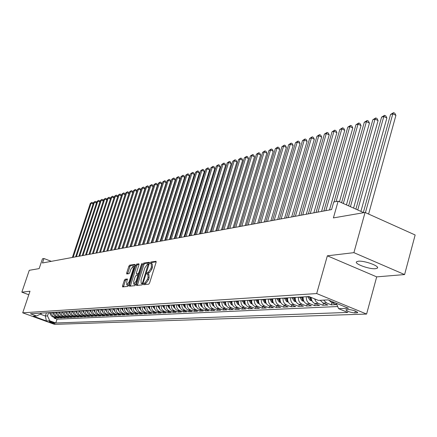 <?xml version="1.0" encoding="UTF-8"?>
<svg xmlns="http://www.w3.org/2000/svg" width="437" height="437" viewBox="0 0 437 437"><rect width="100%" height="100%" fill="white"/><g stroke="black" fill="none" stroke-linecap="round" stroke-linejoin="round"><path stroke-width="0.66" d="M143.571 283.963L143.609 284.722L148.738 284.187L149.585 282.985L156.085 262.353L156.025 261.288L150.82 262.042L150.235 262.883L150.273 263.626L151.202 263.538L151.371 266.941L150.831 268.646L148.148 272.48L147.493 272.568L146.908 273.404L146.947 274.152L147.859 274.081L148.028 277.528L147.488 279.238L144.805 283.061L144.155 283.132L143.571 283.963M147.974 274.125L148.93 274.502L149.104 277.948L148.564 279.658L145.882 283.476L145.226 283.547L144.581 284.624M156.195 261.834L151.885 262.468L151.24 263.549M151.322 263.587L152.267 263.964L152.442 267.362L151.907 269.066L149.219 272.901L148.564 272.988L147.914 274.097M375.563 268.684L377.278 268.165C380.299 266.253 364.147 260.365 358.242 261.239L356.614 261.758C353.741 263.708 369.549 269.471 375.563 268.684M54.805 323.506L54.969 323.467C53.789 322.632 51.91 321.982 49.326 321.512L49.168 321.556C50.342 322.386 52.221 323.041 54.805 323.506M125.102 279.243L124.321 280.385L122.557 285.885L122.589 286.929L127.839 286.388L128.636 285.235L134.957 265.434L134.853 264.401L129.603 265.177L128.822 266.324L126.703 272.939L126.735 273.966L129.019 273.677L129.811 272.524L130.865 269.225L133.154 266.144L133.252 268.892L129.095 281.914L126.817 284.979L126.725 282.182L127.38 278.981L125.102 279.243L126.14 279.647L125.353 280.783L123.474 286.847M353.904 252.652L327.351 255.814L376.699 276.872L404.596 274.567L353.904 252.652L365.059 212.458L333.393 217.916L338.14 201.167L333.731 202.025L331.585 209.58L42.449 262.981L43.957 258.513L42.46 258.808L39.155 268.608L29.263 270.312L21.85 292.178L28.804 294.751M327.351 255.814L316.688 293.56L22.708 312.821L30 291.211L21.85 292.178M136.475 284.394L136.519 285.465L142.08 284.891L142.91 283.7L149.35 263.336L149.301 262.282L143.68 263.096L142.861 264.281L136.475 284.394L137.535 284.804L137.42 285.377M134.858 285.651L129.456 286.208L129.418 285.153L135.743 265.319L136.546 264.15L138.906 263.817L138.944 264.849L136.377 272.928L136.415 273.972L138.01 273.781L138.824 272.606L141.512 264.161L142.129 263.336L135.672 284.482L134.858 285.651M365.059 212.458L415.15 234.98L404.596 274.567M54.374 317.448L54.15 318.136L56.007 318.043L52.855 316.891L54.095 316.825C52.282 315.995 51.479 314.542 51.692 312.466M57.493 317.289L57.258 317.983L59.148 317.896L55.974 316.732L57.236 316.667C55.406 315.825 54.603 314.361 54.816 312.275M60.65 317.125L60.421 317.836L62.338 317.743L59.142 316.568L60.421 316.503C58.58 315.656 57.771 314.181 57.984 312.078M63.862 316.962L63.627 317.677L65.572 317.584L62.354 316.404L63.655 316.339C61.803 315.487 60.989 314.001 61.202 311.881M67.118 316.792L66.877 317.524L68.855 317.431L65.621 316.241L66.937 316.169C65.075 315.312 64.25 313.815 64.468 311.679M70.428 316.623L70.182 317.366L72.192 317.267L68.931 316.071L70.27 316C68.396 315.137 67.571 313.624 67.784 311.472M73.787 316.448L73.542 317.207L75.579 317.109L72.296 315.896L73.656 315.831C71.772 314.957 70.936 313.433 71.155 311.264M77.202 316.273L76.95 317.043L79.015 316.94L75.716 315.722L77.098 315.656C75.197 314.771 74.356 313.242 74.574 311.051M80.665 316.093L80.408 316.874L82.511 316.776L79.19 315.547L80.594 315.476C78.682 314.591 77.835 313.045 78.054 310.838M84.183 315.913L83.926 316.705L86.062 316.607L82.713 315.367L84.139 315.296C82.216 314.4 81.364 312.843 81.582 310.62M87.761 315.727L87.498 316.535L89.667 316.432L86.297 315.186L87.75 315.11C85.81 314.208 84.953 312.635 85.171 310.396M91.393 315.536L91.125 316.361L93.332 316.257L89.94 315.001L91.415 314.924C89.459 314.012 88.596 312.433 88.815 310.172M95.086 315.345L94.813 316.186L97.052 316.077L93.638 314.809L95.135 314.733C93.174 313.815 92.3 312.22 92.524 309.942M98.838 315.153L98.56 316.006L100.838 315.896L97.402 314.618L98.92 314.542C96.943 313.613 96.069 312.007 96.287 309.713M102.651 314.951L102.373 315.825L104.689 315.711L101.226 314.422L102.771 314.345C100.778 313.411 99.898 311.789 100.122 309.472M106.53 314.755L106.246 315.64L108.6 315.525L105.109 314.225L106.683 314.143C104.678 313.203 103.788 311.565 104.011 309.232M110.468 314.547L110.184 315.448L112.577 315.334L109.064 314.023L110.665 313.941C108.644 312.99 107.748 311.341 107.972 308.986M114.478 314.34L114.183 315.257L116.619 315.143L113.085 313.815L114.713 313.733C112.675 312.777 111.774 311.111 111.998 308.741M118.558 314.127L118.258 315.061L120.732 314.946L117.171 313.608L118.826 313.526C116.777 312.559 115.871 310.882 116.095 308.489M122.704 313.913L122.398 314.864L124.916 314.744L121.333 313.395L123.016 313.313C120.951 312.335 120.033 310.641 120.262 308.227M126.921 313.69L126.61 314.662L129.177 314.542L125.561 313.182L127.276 313.094C125.2 312.111 124.272 310.401 124.501 307.965M131.215 313.466L130.898 314.454L133.509 314.334L129.871 312.963L131.613 312.87C129.521 311.881 128.587 310.155 128.817 307.703M135.579 313.236L135.262 314.247L137.917 314.121L134.252 312.739L136.027 312.646C133.919 311.647 132.979 309.909 133.209 307.429M140.026 313.007L139.703 314.034L142.402 313.908L138.715 312.51L140.517 312.417C138.392 311.406 137.447 309.653 137.677 307.151M144.549 312.772L144.221 313.821L146.974 313.684L143.254 312.28L145.095 312.182C142.954 311.166 141.998 309.396 142.233 306.872M149.159 312.526L148.82 313.597L151.623 313.466L147.875 312.04L149.749 311.947C147.591 310.92 146.63 309.134 146.865 306.583M153.846 312.28L153.507 313.373L156.359 313.236L152.584 311.799L154.49 311.707C152.316 310.669 151.349 308.861 151.584 306.293M158.626 312.029L158.276 313.143L161.182 313.007L157.38 311.559L159.325 311.455C157.134 310.412 156.156 308.588 156.391 305.998M163.493 311.778L163.138 312.914L166.098 312.772L162.264 311.308L164.246 311.204C162.04 310.15 161.056 308.314 161.291 305.692M168.447 311.515L168.092 312.673L171.107 312.531L167.245 311.051L169.261 310.953C167.038 309.882 166.044 308.03 166.284 305.387M173.5 311.248L173.134 312.433L176.209 312.286L172.315 310.794L174.374 310.691C172.129 309.609 171.129 307.741 171.37 305.07M178.646 310.975L178.274 312.187L181.41 312.034L177.488 310.532L179.585 310.423C177.324 309.336 176.313 307.446 176.553 304.753M183.895 310.702L183.518 311.936L186.708 311.783L182.759 310.259L184.895 310.15C182.617 309.052 181.601 307.145 181.841 304.425M189.243 310.417L188.86 311.679L192.116 311.526L188.134 309.986L190.314 309.877C188.014 308.768 186.987 306.84 187.227 304.092M194.7 310.128L194.307 311.417L197.628 311.259L193.613 309.707L195.836 309.593C193.52 308.473 192.488 306.523 192.728 303.753M200.261 309.833L199.862 311.155L203.249 310.991L199.201 309.423L201.468 309.309C199.141 308.172 198.092 306.206 198.338 303.404M205.936 309.533L205.532 310.882L208.984 310.718L204.904 309.134L207.22 309.014C204.871 307.867 203.817 305.884 204.057 303.049M211.727 309.227L211.311 310.603L214.84 310.434L210.727 308.833L213.087 308.713C210.716 307.555 209.656 305.55 209.897 302.688M217.637 308.91L217.211 310.319L220.811 310.15L216.665 308.533L219.079 308.407C216.686 307.238 215.616 305.212 215.862 302.322M223.668 308.588L223.236 310.035L226.912 309.855L222.733 308.222L225.192 308.096C222.783 306.916 221.701 304.862 221.947 301.945M229.824 308.26L229.387 309.74L233.134 309.56L228.922 307.905L231.435 307.779C229.01 306.583 227.917 304.513 228.163 301.563M236.111 307.921L235.663 309.44L239.492 309.254L235.248 307.582L237.815 307.451C235.363 306.244 234.265 304.152 234.511 301.169M242.535 307.582L242.076 309.128L245.993 308.943L241.705 307.255L244.332 307.118C241.858 305.9 240.749 303.781 240.995 300.771M249.095 307.227L248.626 308.817L252.624 308.626L248.309 306.916L250.985 306.779C248.495 305.545 247.375 303.404 247.621 300.361M255.798 306.867L255.323 308.495L259.409 308.298L255.055 306.572L257.792 306.43C255.279 305.184 254.148 303.021 254.394 299.94M262.653 306.501L262.162 308.167L266.341 307.97L261.949 306.222L264.751 306.075C262.216 304.813 261.075 302.628 261.321 299.514M269.656 306.124L269.159 307.834L273.431 307.626L269.001 305.862L271.863 305.714C269.307 304.436 268.154 302.224 268.405 299.077M276.818 305.736L276.31 307.49L280.68 307.282L276.211 305.49L279.145 305.343C276.561 304.048 275.397 301.814 275.649 298.629M284.148 305.337L283.629 307.14L288.098 306.927L283.591 305.113L286.59 304.96C283.984 303.655 282.81 301.388 283.061 298.171M291.643 304.933L291.113 306.779L295.685 306.561L291.14 304.731L294.205 304.573C291.583 303.251 290.397 300.962 290.643 297.701M299.312 304.518L298.771 306.413L303.453 306.19L298.864 304.338L302.005 304.174C299.361 302.836 298.16 300.519 298.411 297.22M307.162 304.092L306.61 306.037L311.406 305.807L306.774 303.933L309.991 303.77C307.32 302.415 306.113 300.066 306.359 296.728M315.203 303.649L314.64 305.654L319.551 305.419L314.88 303.518L318.174 303.349L315.918 301.623L314.613 298.864M323.44 303.202L322.861 305.261L327.892 305.021L323.178 303.098L326.554 302.923L323.599 300.126M331.874 302.743L331.284 304.857L336.441 304.611L331.683 302.661L328.946 300.257M348.617 309.511L345.886 309.757C346.852 311.264 349.829 312.324 354.822 312.941L357.592 312.695C356.625 311.182 353.637 310.117 348.617 309.511M316.688 293.56L366.594 314.061L54.488 324.363L22.708 312.821M54.15 318.136L57.029 319.185L55.767 322.992L347.819 312.428L338.615 308.669L336.293 303.273M55.767 322.992L49.742 320.796L46.398 320.938L33.31 316.18L36.561 316L30.448 313.777L308.981 296.565L318.398 300.41L328.023 299.88L348.447 308.254L338.615 308.669M331.284 304.857L326.554 302.923M322.861 305.261L318.174 303.349M314.64 305.654L309.991 303.77M306.61 306.037L302.005 304.174M298.771 306.413L294.205 304.573M291.113 306.779L286.59 304.96M283.629 307.14L279.145 305.343M276.31 307.49L271.863 305.714M269.159 307.834L264.751 306.075M262.162 308.167L257.792 306.43M255.323 308.495L250.985 306.779M248.626 308.817L244.332 307.118M242.076 309.128L237.815 307.451M235.663 309.44L231.435 307.779M229.387 309.74L225.192 308.096M223.236 310.035L219.079 308.407M217.211 310.319L213.087 308.713M211.311 310.603L207.22 309.014M205.532 310.882L201.468 309.309M199.862 311.155L195.836 309.593M194.307 311.417L190.314 309.877M188.86 311.679L184.895 310.15M183.518 311.936L179.585 310.423M178.274 312.187L174.374 310.691M173.134 312.433L169.261 310.953M168.092 312.673L164.246 311.204M163.138 312.914L159.325 311.455M158.276 313.143L154.49 311.707M153.507 313.373L149.749 311.947M148.82 313.597L145.095 312.182M144.221 313.821L140.517 312.417M139.703 314.034L136.027 312.646M135.262 314.247L131.613 312.87M130.898 314.454L127.276 313.094M126.61 314.662L123.016 313.313M122.398 314.864L118.826 313.526M118.258 315.061L114.713 313.733M114.183 315.257L110.665 313.941M110.184 315.448L106.683 314.143M106.246 315.64L102.771 314.345M102.373 315.825L98.92 314.542M98.56 316.006L95.135 314.733M94.813 316.186L91.415 314.924M91.125 316.361L87.75 315.11M87.498 316.535L84.139 315.296M83.926 316.705L80.594 315.476M80.408 316.874L77.098 315.656M76.95 317.043L73.656 315.831M73.542 317.207L70.27 316M70.182 317.366L66.937 316.169M66.877 317.524L63.655 316.339M63.627 317.677L60.421 316.503M60.421 317.836L57.236 316.667M57.258 317.983L54.095 316.825M57.029 319.185L337.692 306.534M46.442 312.794L45.372 316.022L47.491 315.907L48.573 312.657M376.699 276.872L366.594 314.061M51.315 261.342L43.957 258.513M363.775 212.682L338.14 201.167M40.231 314.143L45.372 316.022L46.398 320.938M41.428 313.1L41.253 313.629L36.561 316M320.234 300.312L323.178 303.098M311.149 297.455C311.297 300.372 312.537 302.393 314.88 303.518M303.158 296.925C302.907 300.246 304.114 302.584 306.774 303.933M295.281 297.411C295.03 300.694 296.226 303.005 298.864 304.338M287.59 297.892C287.338 301.131 288.524 303.415 291.14 304.731M280.073 298.356C279.827 301.563 280.996 303.813 283.591 305.113M272.732 298.81C272.48 301.978 273.644 304.207 276.211 305.49M265.549 299.252C265.303 302.388 266.45 304.589 269.001 305.862M258.535 299.684C258.283 302.786 259.425 304.96 261.949 306.222M251.668 300.11C251.422 303.174 252.548 305.332 255.055 306.572M244.955 300.525C244.709 303.557 245.823 305.687 248.309 306.916M238.383 300.929C238.138 303.928 239.247 306.037 241.705 307.255M231.954 301.328C231.708 304.294 232.806 306.381 235.248 307.582M225.661 301.716C225.416 304.655 226.503 306.714 228.922 307.905M219.494 302.098C219.254 305.004 220.33 307.047 222.733 308.222M213.458 302.47C213.218 305.348 214.283 307.369 216.665 308.533M207.548 302.836C207.307 305.682 208.367 307.681 210.727 308.833M201.757 303.196C201.512 306.009 202.566 307.992 204.904 309.134M196.082 303.546C195.836 306.337 196.879 308.293 199.201 309.423M190.516 303.89C190.275 306.648 191.308 308.593 193.613 309.707M185.059 304.223C184.818 306.96 185.845 308.883 188.134 309.986M179.711 304.556C179.47 307.266 180.486 309.167 182.759 310.259M174.467 304.879C174.226 307.561 175.237 309.445 177.488 310.532M169.321 305.195C169.086 307.856 170.08 309.718 172.315 310.794M164.274 305.512C164.039 308.14 165.028 309.991 167.245 311.051M159.319 305.818C159.084 308.424 160.068 310.254 162.264 311.308M154.458 306.118C154.223 308.702 155.195 310.516 157.38 311.559M149.683 306.413C149.454 308.97 150.415 310.767 152.584 311.799M145.002 306.703C144.767 309.238 145.723 311.018 147.875 312.04M140.397 306.987C140.168 309.5 141.118 311.264 143.254 312.28M135.88 307.266C135.65 309.757 136.595 311.505 138.715 312.51M131.444 307.539C131.209 310.008 132.149 311.739 134.252 312.739M127.08 307.806C126.85 310.254 127.779 311.974 129.871 312.963M122.797 308.074C122.568 310.499 123.491 312.204 125.561 313.182M118.585 308.331C118.361 310.74 119.274 312.428 121.333 313.395M114.45 308.588C114.221 310.975 115.128 312.646 117.171 313.608M110.381 308.839C110.157 311.204 111.058 312.865 113.085 313.815M106.382 309.085C106.153 311.434 107.049 313.078 109.064 314.023M102.449 309.33C102.225 311.657 103.11 313.285 105.109 314.225M98.582 309.571C98.358 311.876 99.237 313.493 101.226 314.422M94.774 309.806C94.55 312.094 95.43 313.695 97.402 314.618M91.033 310.035C90.814 312.302 91.683 313.897 93.638 314.809M87.351 310.265C87.132 312.515 87.995 314.094 89.94 315.001M83.729 310.488C83.511 312.717 84.363 314.285 86.297 315.186M80.162 310.707C79.944 312.925 80.796 314.476 82.713 315.367M76.655 310.926C76.437 313.121 77.278 314.662 79.19 315.547M73.198 311.139C72.984 313.318 73.82 314.848 75.716 315.722M69.8 311.346C69.581 313.509 70.417 315.028 72.296 315.896M66.451 311.554C66.238 313.7 67.063 315.208 68.931 316.071M63.152 311.756C62.939 313.892 63.764 315.383 65.621 316.241M59.907 311.958C59.694 314.072 60.508 315.558 62.354 316.404M56.712 312.155C56.499 314.258 57.307 315.727 59.142 316.568M53.56 312.351C53.347 314.432 54.15 315.896 55.974 316.732M50.457 312.542C50.244 314.613 51.042 316.06 52.855 316.891M47.491 315.907L49.742 320.796M149.465 262.823L144.734 263.516L143.915 264.696L137.535 284.804M142.063 283.356L142.642 282.526L148.258 263.932L147.526 264.03L144.876 267.837L141.031 279.98L141.184 283.416L142.915 283.689M142.145 283.793L141.38 283.427M142.877 283.799L142.451 283.842M139.053 264.347L137.589 264.565L136.786 265.729L130.352 286.12M137.387 274.332L138.933 274.212M133.7 281.335L133.809 284.17L136.142 281.057L137.622 276.397L137.579 275.343L135.983 275.529L135.175 276.697L133.7 281.335M134.782 284.542L135.798 284.083M127.528 279.478L126.14 279.647M127.779 285.35L128.735 284.929M134.503 266.854L133.241 266.177M135.066 264.931L130.636 265.581L129.849 266.728L127.62 273.857M368.609 214.054L395.922 115.346L392.819 113.822L390.547 114.494L363.333 212.48M365.419 212.622L392.819 113.822L393.579 112.637L394.819 113.249L395.922 115.346M390.547 114.494L393.579 112.637M360.896 211.388L386.887 117.995L383.817 116.488L381.594 117.143L355.893 209.143M357.734 209.968L383.817 116.488L384.576 115.313L385.805 115.914L386.887 117.995M381.594 117.143L384.576 115.313M319.797 300.334L320.332 300.492M353.566 208.094L378.065 120.579L375.017 119.093L372.854 119.733L348.644 205.887M350.441 206.69L375.017 119.093L375.787 117.93L377.005 118.52L378.065 120.579M372.854 119.733L375.787 117.93M312.04 300.924L310.084 300.345L307.686 296.647M346.426 204.887L369.451 123.103L366.43 121.639L364.311 122.262L341.581 202.713M309.238 296.674L310.718 299.684L311.657 300.115M311.406 299.356L310.281 297.1M343.329 203.495L366.43 121.639L367.2 120.481L368.407 121.065L369.451 123.103M364.311 122.262L367.2 120.481M303.95 301.344L302.093 300.793L299.716 297.138M339.467 201.763L361.033 125.566L358.034 124.124L355.964 124.736L334.026 201.965M303.322 299.777L302.169 296.991M301.219 297.045L302.694 300.143L303.584 300.563M336.064 201.572L358.034 124.124L358.81 122.977L360.012 123.556L361.033 125.566M355.964 124.736L358.81 122.977M296.051 301.754L294.287 301.23L291.938 297.619M329.476 209.968L352.801 127.981L349.829 126.555L347.808 127.151L323.866 211.005M295.434 300.181L294.33 297.471M293.402 297.531L294.866 300.59L295.696 300.995M325.855 210.639L349.829 126.555L350.611 125.414L351.801 125.987L352.801 127.981M347.808 127.151L350.611 125.414M288.338 302.153L286.661 301.656L284.334 298.089M321.572 211.426L344.76 130.335L341.81 128.926L339.833 129.51L316.033 212.453M287.726 300.58L286.672 297.947M285.765 298.001L287.213 301.022L287.994 301.415M317.972 212.092L341.81 128.926L342.597 127.801L343.777 128.363L344.76 130.335M339.833 129.51L342.597 127.801M280.8 302.546L279.21 302.076L276.905 298.547M313.842 212.857L336.894 132.64L333.972 131.247L332.038 131.821L308.375 213.862M280.199 300.967L279.188 298.411M278.303 298.466L279.74 301.448L280.467 301.825M310.275 213.513L333.972 131.247L334.758 130.128L335.927 130.685L336.894 132.64M332.038 131.821L334.758 130.128M273.436 302.928L271.934 302.48L269.645 298.995M306.282 214.25L329.203 134.891L326.302 133.52L324.412 134.083L300.891 215.25M272.841 301.35L271.88 298.859M271.011 298.913L272.437 301.869L273.114 302.224M302.748 214.906L326.302 133.52L327.094 132.411L328.253 132.957L329.203 134.891M324.412 134.083L327.094 132.411M266.237 303.305L264.811 302.885L262.55 299.438M298.892 215.616L321.676 137.098L318.802 135.743L316.951 136.289L293.571 216.599M265.647 301.721L264.729 299.301M263.882 299.356L265.292 302.273L265.925 302.617M295.385 216.266L318.802 135.743L319.594 134.64L320.742 135.18L321.676 137.098M316.951 136.289L319.594 134.64M259.201 303.677L257.852 303.273L255.607 299.864M291.665 216.949L314.312 139.256L311.461 137.917L309.647 138.453L286.41 217.921M258.617 302.082L257.743 299.733M256.912 299.787L258.311 302.672L258.895 302.999M288.185 217.593L311.461 137.917L312.253 136.825L313.395 137.36L314.312 139.256M309.647 138.453L312.253 136.825M252.318 304.032L251.046 303.655L248.817 300.285M284.591 218.26L307.102 141.364L304.272 140.048L302.502 140.572L279.401 219.216M251.745 302.437L250.909 300.153M250.101 300.208L251.483 303.059L252.018 303.371M281.138 218.893L304.272 140.048L305.07 138.961L306.2 139.49L307.102 141.364M302.502 140.572L305.07 138.961M245.589 304.387L244.381 304.026L242.18 300.694M277.67 219.538L300.05 143.434L297.236 142.129L295.505 142.642L272.541 220.483M245.015 302.786L244.223 300.569M243.431 300.618L244.796 303.442L245.294 303.731M274.239 220.172L297.236 142.129L298.039 141.053L299.159 141.572L300.05 143.434M295.505 142.642L298.039 141.053M239.001 304.731L237.865 304.392L235.68 301.098M270.891 220.789L293.14 145.455L290.348 144.166L288.649 144.674L265.827 221.723M238.438 303.125L237.679 300.973M236.903 301.022L238.711 304.086M267.493 221.417L290.348 144.166L291.151 143.101L292.266 143.615L293.14 145.455M288.649 144.674L291.151 143.101M232.555 305.07L231.484 304.753L229.316 301.492M264.259 222.012L286.372 147.438L283.602 146.166L281.941 146.657L259.25 222.936M231.998 303.458L231.277 301.372M230.518 301.415L232.271 304.436M260.884 222.635L283.602 146.166L284.405 145.106L285.508 145.614L286.372 147.438M281.941 146.657L284.405 145.106M226.246 305.403L225.235 305.102L223.088 301.874M257.759 223.214L279.74 149.383L276.998 148.121L275.365 148.607L252.815 224.126M225.694 303.781L225.006 301.759M224.263 301.803L225.967 304.775M254.41 223.831L276.998 148.121L277.801 147.072L278.893 147.575L279.74 149.383M275.365 148.607L277.801 147.072M220.068 305.731L219.117 305.447L216.987 302.251M251.395 224.389L273.245 151.284L270.519 150.038L268.924 150.514L246.506 225.29M219.521 304.103L218.866 302.136M218.139 302.18L219.795 305.102M248.069 225L270.519 150.038L271.322 148.995L272.409 149.498L273.245 151.284M268.924 150.514L271.322 148.995M214.015 306.047L213.125 305.78L211.016 302.623M245.157 225.541L266.876 153.152L264.177 151.923L262.61 152.382L240.328 226.432M213.48 304.414L212.852 302.508M212.142 302.551L213.748 305.425M241.858 226.153L264.177 151.923L264.98 150.885L266.057 151.377L266.876 153.152M262.61 152.382L264.98 150.885M208.088 306.359L207.253 306.113L205.161 302.983M239.044 226.672L260.638 154.977L257.956 153.764L256.421 154.217L234.27 227.551M207.559 304.72L206.963 302.874M206.264 302.912L207.826 305.742M235.772 227.273L257.956 153.764L258.759 152.737L259.829 153.223L260.638 154.977M256.421 154.217L258.759 152.737M202.282 306.67L201.501 306.435L199.43 303.338M233.058 227.775L254.514 156.768L251.854 155.567L250.352 156.014L228.333 228.649M201.757 305.021L201.195 303.229M200.507 303.273L202.02 306.053M229.807 228.376L251.854 155.567L252.662 154.551L253.722 155.031L254.514 156.768M250.352 156.014L252.662 154.551M196.595 306.971L195.863 306.752L193.81 303.682M227.185 228.862L248.516 158.527L245.878 157.342L244.398 157.779L222.515 229.725M196.076 305.316L195.541 303.578M194.869 303.617L196.333 306.353M223.957 229.458L245.878 157.342L246.681 156.326L247.735 156.801L248.516 158.527M244.398 157.779L246.681 156.326M191.018 307.266L190.335 307.058L188.298 304.026M221.422 229.922L242.633 160.253L240.011 159.079L238.564 159.505L216.807 230.78M190.505 305.605L189.997 303.923M189.336 303.961L190.761 306.648M218.221 230.518L240.011 159.079L240.814 158.074L241.863 158.544L242.633 160.253M238.564 159.505L240.814 158.074M185.55 307.555L184.917 307.364L182.895 304.36M215.78 230.965L236.859 161.941L234.254 160.783L232.834 161.204L211.213 231.812M185.048 305.889L184.561 304.256M183.917 304.294L185.299 306.938M212.601 231.555L234.254 160.783L235.062 159.784L236.1 160.248L236.859 161.941M232.834 161.204L235.062 159.784M180.191 307.839L179.607 307.664L177.597 304.687M210.235 231.992L231.195 163.602L228.611 162.455L227.218 162.864L205.723 232.823M179.689 306.168L179.23 304.584M178.596 304.627L179.94 307.222M207.083 232.571L228.611 162.455L229.414 161.461L230.446 161.925L231.195 163.602M227.218 162.864L229.414 161.461M174.937 308.118L174.39 307.954L172.402 305.01M204.8 232.992L225.634 165.23L223.072 164.093L221.701 164.498L200.337 233.822M174.439 306.441L174.002 304.906M173.385 304.944L174.68 307.495M201.67 233.571L223.072 164.093L223.875 163.11L224.897 163.564L225.634 165.23M221.701 164.498L223.875 163.11M169.78 308.391L169.277 308.243L167.305 305.321M199.469 233.981L220.177 166.83L217.631 165.705L216.288 166.104L195.049 234.795M169.288 306.708L168.873 305.223M168.267 305.261L169.501 307.692M196.36 234.554L217.631 165.705L218.434 164.727L219.45 165.181L220.177 166.83M216.288 166.104L218.434 164.727M164.722 308.659L162.302 305.632M194.236 234.948L214.824 168.398L212.295 167.284L210.978 167.677L189.86 235.756M164.241 306.971L163.842 305.534M163.247 305.572L164.465 308.014M191.149 235.516L212.295 167.284L213.098 166.317L214.108 166.759L214.824 168.398M210.978 167.677L213.098 166.317M159.756 308.926L157.396 305.933M189.095 235.893L209.563 169.938L207.056 168.835L205.761 169.223L184.769 236.696M159.281 307.227L158.91 305.84M158.32 305.878L159.505 308.287M186.036 236.461L207.056 168.835L207.854 167.874L208.859 168.316L209.563 169.938M205.761 169.223L207.854 167.874M154.884 309.183L152.579 306.233M184.053 236.827L204.396 171.451L201.91 170.359L200.638 170.736L179.771 237.619M154.414 307.484L154.064 306.14M153.485 306.179L154.632 308.544M181.011 237.389L201.91 170.359L202.708 169.403L203.702 169.84L204.396 171.451M200.638 170.736L202.708 169.403M150.104 309.44L147.848 306.523M179.099 237.744L199.327 172.937L196.852 171.856L195.601 172.227L174.86 238.526M149.64 307.73L149.307 306.435M148.738 306.468L149.853 308.795M176.078 238.302L196.852 171.856L197.65 170.911L198.638 171.342L199.327 172.937M195.601 172.227L197.65 170.911M145.406 309.691L143.205 306.812M174.237 238.64L194.345 174.396L191.887 173.331L190.658 173.691L170.037 239.416M144.953 307.976L144.636 306.725M144.079 306.758L145.155 309.035M171.238 239.192L191.887 173.331L192.684 172.386L193.667 172.812L194.345 174.396M190.658 173.691L192.684 172.386M140.796 309.937L138.644 307.091M169.458 239.525L189.445 175.832L187.009 174.773L185.801 175.133L165.301 240.29M140.348 308.216L140.048 307.009M139.501 307.042L140.545 309.276M166.481 240.071L187.009 174.773L187.806 173.839L188.779 174.259L189.445 175.832M185.801 175.133L187.806 173.839M136.268 310.177L134.164 307.369M164.76 240.388L184.638 177.242L182.218 176.193L181.033 176.543L160.647 241.148M135.825 308.451L135.546 307.287M135.011 307.32L136.022 309.511M161.805 240.934L182.218 176.193L183.01 175.264L183.977 175.685L184.638 177.242M181.033 176.543L183.01 175.264M131.821 310.417L129.762 307.643M160.15 241.24L179.907 178.629L177.504 177.586L176.34 177.935L156.075 241.994M131.384 308.686L131.122 307.561M130.592 307.593L131.575 309.746M157.211 241.787L177.504 177.586L178.301 176.663L179.257 177.078L179.907 178.629M176.34 177.935L178.301 176.663M127.457 310.652L125.441 307.91M155.616 242.082L175.264 179.989L172.872 178.962L171.73 179.301L151.584 242.825M127.025 308.91L126.774 307.828M126.255 307.861L127.205 309.97M152.699 242.617L172.872 178.962L173.669 178.045L174.62 178.454L175.264 179.989M171.73 179.301L173.669 178.045M123.163 310.882L121.191 308.172M151.158 242.901L170.692 181.328L168.321 180.306L167.196 180.639L147.165 243.638M122.737 309.134L122.502 308.09M121.994 308.123L122.912 310.194M148.263 243.436L168.321 180.306L169.114 179.399L170.059 179.804L170.692 181.328M167.196 180.639L169.114 179.399M118.946 311.106L117.018 308.429M146.783 243.709L166.202 182.644L163.848 181.634L162.739 181.961L142.823 244.441M118.525 309.358L118.301 308.353M117.804 308.38L118.695 310.412M143.904 244.245L163.848 181.634L164.634 180.727L165.579 181.131L166.202 182.644M162.739 181.961L164.634 180.727M114.8 311.33L112.91 308.686M142.473 244.507L161.783 183.939L159.445 182.939L158.358 183.261L138.556 245.228M114.385 309.576L114.177 308.604M113.686 308.637L114.549 310.631M139.616 245.037L159.445 182.939L160.232 182.038L161.166 182.437L161.783 183.939M158.358 183.261L160.232 182.038M110.719 311.548L108.873 308.932M138.239 245.288L157.44 185.206L155.119 184.217L154.042 184.534L134.361 246.004M110.315 309.789L110.119 308.855M109.638 308.888L110.474 310.844M135.399 245.812L155.119 184.217L155.905 183.327L156.828 183.72L157.44 185.206M154.042 184.534L155.905 183.327M106.715 311.767L104.907 309.178M134.077 246.058L153.168 186.462L150.858 185.479L149.804 185.791L130.231 246.768M106.317 309.997L106.131 309.101M105.656 309.134L106.464 311.051M131.258 246.577L150.858 185.479L151.644 184.594L152.568 184.988L153.168 186.462M149.804 185.791L151.644 184.594M102.766 311.974L101.007 309.418M129.98 246.812L148.962 187.692L146.668 186.719L145.636 187.025L126.173 247.517M102.384 310.204L102.209 309.347M101.745 309.374L102.526 311.253M127.178 247.331L146.668 186.719L147.455 185.84L148.367 186.228L148.962 187.692M145.636 187.025L147.455 185.84M98.899 312.182L97.167 309.658M125.949 247.56L144.827 188.904L142.549 187.943L141.528 188.243L122.174 248.254M98.516 310.407L98.352 309.582M97.893 309.609L98.653 311.455M123.168 248.074L142.549 187.943L143.331 187.063L144.243 187.451L144.827 188.904M141.528 188.243L143.331 187.063M95.086 312.384L93.392 309.888M121.989 248.292L140.758 190.095L138.496 189.139L137.491 189.44L118.247 248.981M94.709 310.609L94.556 309.817M94.108 309.844L94.84 311.657M119.225 248.8L138.496 189.139L139.272 188.271L140.179 188.653L140.758 190.095M137.491 189.44L139.272 188.271M91.338 312.586L89.683 310.117M118.088 249.014L136.748 191.269L134.503 190.324L133.514 190.614L114.379 249.696M90.967 310.805L90.825 310.046M90.383 310.073L91.093 311.849M115.341 249.516L134.503 190.324L135.279 189.461L136.18 189.838L136.748 191.269M133.514 190.614L135.279 189.461M87.646 312.777L86.029 310.346M114.248 249.718L132.81 192.422L130.576 191.488L129.603 191.777L110.572 250.401M87.285 310.997L87.154 310.275M86.717 310.303L87.405 312.04M111.517 250.226L130.576 191.488L131.351 190.63L132.242 191.002L132.81 192.422M129.603 191.777L131.351 190.63M84.019 312.974L82.429 310.565M110.468 250.417L128.926 193.564L126.708 192.63L125.752 192.914L106.83 251.089M83.664 311.188L83.538 310.499M83.112 310.527L83.778 312.231M107.759 250.92L126.708 192.63L127.484 191.777L128.369 192.149L128.926 193.564M125.752 192.914L127.484 191.777M80.446 313.16L78.895 310.783M106.754 251.106L125.108 194.678L122.901 193.76L121.961 194.039L103.143 251.772M80.102 311.379L79.982 310.718M79.561 310.745L80.206 312.417M104.055 251.603L122.901 193.76L123.671 192.914L124.556 193.28L125.108 194.678M121.961 194.039L123.671 192.914M76.928 313.345L75.41 311.002M103.088 251.783L121.344 195.781L119.154 194.869L118.225 195.142L99.51 252.444L117.64 196.868L115.461 195.962L114.549 196.235L95.938 253.099L113.991 197.939L111.828 197.038L110.927 197.305L92.42 253.75M76.59 311.565L76.486 310.936M76.065 310.958L76.694 312.602M100.412 252.275L119.154 194.869L119.924 194.028L120.798 194.394L121.344 195.781M118.225 195.142L119.924 194.028M73.465 313.531L71.979 311.215M73.137 311.745L73.039 311.149M72.629 311.171L73.23 312.783M96.828 252.936L115.461 195.962L116.231 195.126L117.1 195.486L117.64 196.868M114.549 196.235L116.231 195.126M70.062 313.711L68.604 311.423M69.74 311.925L69.647 311.357M69.243 311.384L69.827 312.958M93.294 253.591L111.828 197.038L112.593 196.208L113.456 196.568L113.991 197.939M110.927 197.305L112.593 196.208M66.703 313.886L65.282 311.625M66.391 312.105L66.304 311.565M65.911 311.586L66.473 313.132M89.814 254.23L108.245 198.098L107.36 198.36L88.951 254.394M110.375 198.982L108.245 198.098L109.01 197.273L109.867 197.628L110.386 198.961M107.36 198.36L109.01 197.273M63.398 314.061L62.01 311.827M63.097 312.28L63.015 311.767M62.628 311.789L63.174 313.302M86.389 254.864L104.716 199.146L103.842 199.403L85.537 255.022M106.819 200.009L104.716 199.146L105.481 198.322L106.333 198.677L106.83 199.966M103.842 199.403L105.481 198.322M60.148 314.23L58.782 312.029M59.853 312.45L59.776 311.969M59.394 311.991L59.924 313.471M83.014 255.487L101.242 200.173L100.384 200.43L82.178 255.645M103.312 201.025L101.242 200.173L102.001 199.359L102.848 199.709L103.334 200.96M100.384 200.43L102.001 199.359M56.941 314.4L55.608 312.226M56.657 312.619L56.586 312.165M56.209 312.187L56.717 313.64M79.687 256.104L97.817 201.189L96.97 201.441L78.862 256.257M99.855 202.025L97.817 201.189L98.576 200.375L99.418 200.725L99.882 201.938M96.97 201.441L98.576 200.375M53.784 314.569L52.478 312.417M53.505 312.788L53.445 312.357M53.068 312.384L53.565 313.804M76.409 256.71L94.447 202.189L93.611 202.435L75.601 256.858M96.451 203.014L94.447 202.189L95.2 201.381L96.036 201.725L96.49 202.905M93.611 202.435L95.2 201.381M50.676 314.733L49.397 312.608M50.402 312.952L50.348 312.548M49.982 312.575L50.457 313.968M73.181 257.306L91.12 203.172L90.295 203.418L72.384 257.453M93.097 203.981L91.12 203.172L91.874 202.369L92.704 202.713L93.141 203.855M90.295 203.418L91.874 202.369M331.683 302.661L334.458 302.519M357.095 311.86L356.816 312.87M355.347 311.007L354.822 312.941M145.882 283.476L144.805 283.061M148.564 279.658L147.488 279.238M149.104 277.948L148.028 277.528M148.564 272.988L147.493 272.568M149.219 272.901L148.148 272.48M151.907 269.066L150.831 268.646M152.442 267.362L151.371 266.941M151.885 262.468L150.82 262.042M145.226 283.547L144.155 283.132M143.915 264.696L142.861 264.281M144.734 263.516L143.68 263.096M143.21 282.75L142.642 282.526M148.859 264.893L148.296 264.669M149.061 264.265L148.323 263.975M130.466 285.558L129.418 285.153M136.786 265.729L135.743 265.319M137.589 264.565L136.546 264.15M137.529 274.387L136.481 273.977M138.955 274.152L138.01 273.781M139.376 272.825L138.824 272.606M142.058 264.374L141.512 264.161M136.694 281.27L136.142 281.057M138.174 276.61L137.622 276.397M138.458 275.709L137.66 275.397M129.631 282.122L129.095 281.914M133.782 269.099L133.252 268.892M127.735 273.344L126.703 272.939M129.849 266.728L128.822 266.324M130.636 265.581L129.603 265.177M123.595 286.29L122.557 285.885M125.353 280.783L124.321 280.385M310.166 300.366L311.728 300.279M307.73 296.991L309.265 296.898M310.964 298.804L310.718 299.684M302.175 300.814L303.655 300.732M302.213 297.329L303.114 297.275M299.76 297.482L301.262 297.389M302.939 299.285L302.694 300.143M294.369 301.251L295.773 301.175M294.374 297.81L295.243 297.761M291.982 297.958L293.446 297.87M295.101 299.755L294.866 300.59M286.743 301.683L288.07 301.606M286.716 298.28L287.546 298.231M284.378 298.422L285.809 298.334M287.448 300.219L287.213 301.022M279.292 302.098L280.549 302.027M279.232 298.739L280.035 298.69M276.949 298.881L278.347 298.793M279.964 300.667L279.74 301.448M272.011 302.508L273.201 302.442M271.923 299.187L272.688 299.143M269.689 299.323L271.055 299.241M272.655 301.104L272.437 301.869M264.893 302.907L266.018 302.841M264.773 299.624L265.51 299.58M262.588 299.76L263.926 299.678M265.51 301.535L265.292 302.273M257.928 303.294L258.994 303.234M257.786 300.055L258.491 300.011M255.65 300.186L256.956 300.104M258.524 301.951L258.311 302.672M251.122 303.677L252.122 303.622M250.947 300.47L251.63 300.432M248.861 300.601L250.139 300.525M251.685 302.36L251.483 303.059M244.458 304.054L245.403 303.999M244.261 300.88L244.911 300.842M242.218 301.006L243.469 300.929M244.999 302.759L244.796 303.442M237.936 304.414L238.826 304.365M237.717 301.284L238.345 301.246M235.718 301.404L236.941 301.333M238.449 303.18L238.258 303.813M231.555 304.775L232.391 304.726M231.315 301.677L231.916 301.639M229.354 301.798L230.556 301.721M232.031 303.611L231.861 304.179M225.306 305.124L226.093 305.081M225.044 302.06L225.618 302.027M223.127 302.18L224.301 302.104M225.743 304.032L225.596 304.54M219.188 305.468L219.926 305.425M218.904 302.437L219.456 302.404M217.025 302.551L218.178 302.48M219.593 304.442L219.461 304.889M213.196 305.802L213.884 305.763M212.89 302.803L213.42 302.77M211.055 302.917L212.18 302.846M213.567 304.84L213.453 305.228M207.324 306.135L207.968 306.097M207.001 303.163L207.509 303.136M205.199 303.278L206.302 303.207M207.668 305.228L207.564 305.567M201.572 306.457L202.167 306.424M201.233 303.518L201.719 303.491M199.463 303.628L200.545 303.562M201.883 305.605L201.796 305.895M195.934 306.774L196.486 306.741M195.574 303.868L196.038 303.835M193.842 303.972L194.902 303.906M190.406 307.08L190.92 307.053M190.029 304.207L190.477 304.179M188.336 304.31L189.374 304.245M184.988 307.386L185.463 307.358M184.594 304.54L185.02 304.513M182.934 304.638L183.95 304.578M179.673 307.681L180.11 307.659M179.268 304.868L179.673 304.84M177.635 304.966L178.635 304.906M174.461 307.976L174.86 307.954M174.041 305.184L174.429 305.163M172.44 305.283L173.418 305.223M169.343 308.26L169.709 308.243M168.911 305.501L169.283 305.479M167.338 305.594L168.3 305.539M164.328 308.544L164.656 308.522M163.88 305.807L164.236 305.785M162.34 305.9L163.28 305.845M159.401 308.817L159.702 308.801M158.942 306.113L159.281 306.091M157.429 306.206L158.358 306.146M154.097 306.408L154.419 306.386M152.611 306.501L153.518 306.441M149.339 306.698L149.651 306.681M147.881 306.79L148.771 306.736M144.669 306.987L144.964 306.965M143.238 307.074L144.112 307.02M140.08 307.266L140.364 307.249M138.676 307.353L139.534 307.298M134.197 307.626L135.044 307.577M129.794 307.899L130.625 307.845M125.474 308.161L126.288 308.112M121.224 308.424L122.027 308.375M117.045 308.68L117.837 308.631M112.943 308.932L113.718 308.883M108.906 309.178L109.671 309.128M104.94 309.418L105.688 309.374M101.034 309.658L101.772 309.614M97.2 309.893L97.921 309.849M93.425 310.128L94.135 310.084M89.711 310.352L90.41 310.308M86.056 310.576L86.745 310.532M82.462 310.8L83.139 310.756M78.922 311.013L79.589 310.975M75.437 311.226L76.098 311.188M72.007 311.439L72.657 311.401M68.631 311.647L69.27 311.603M65.31 311.849L65.938 311.81M62.038 312.051L62.655 312.013M58.809 312.247L59.421 312.209M55.636 312.439L56.236 312.406M52.506 312.635L53.096 312.597M49.425 312.821L50.004 312.788M377.492 267.389L377.278 268.165M357.674 312.406L357.592 312.695M149.061 264.248L148.285 263.943M142.254 283.832L141.184 283.416M137.469 274.387L136.415 273.972M134.864 284.574L133.809 284.17M138.463 275.687L137.611 275.354M127.861 285.383L126.817 284.979"/></g></svg>
